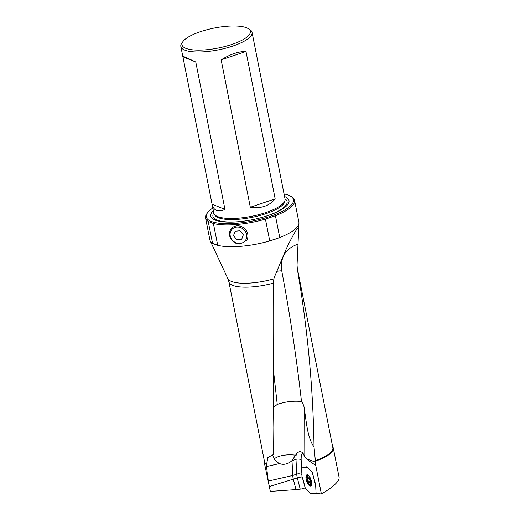 <?xml version="1.0" encoding="UTF-8"?>
<svg xmlns="http://www.w3.org/2000/svg" width="520" height="520" viewBox="0 0 520 520"><rect width="100%" height="100%" fill="white"/><g stroke="black" fill="none" stroke-linecap="round" stroke-linejoin="round"><path stroke-width="0.78" d="M321.392 494C333.333 486.935 339.248 481.455 339.131 477.555L333.307 448.136A35.249 10.309 168.8 0 1 315.575 461.11L315.712 465.296L321.392 494L316.062 493.291L315.588 483.834L314.802 482.307L312.208 472.173L306.442 466.798L306.02 467.63L301.522 467.031L301.164 459.959A15.242 5.954 71.3 0 1 302.881 452.94C300.586 450.976 298.415 451.328 296.361 453.999L291.856 460.726A10.693 8.554 -34.1 0 1 279.572 463.541C276.959 462.228 275.204 460.655 274.32 458.822L272.708 455.124L273.208 454.474M302.809 478.51L305.227 487.962L302.809 478.51M315.712 465.296C311.474 462.703 308.51 460.603 306.813 458.991L304.805 457.08L302.881 452.94M270.322 491.387L268.262 481.091L266.298 464.522A35.249 10.309 168.8 0 1 264.147 461.832L270.322 491.387L295.984 489.593L293.345 479.278A9.529 3.718 71.3 0 1 292.74 475.488L292 460.694L295.984 459.349L296.725 474.143A3.809 2.054 177.1 0 1 301.906 474.754L301.977 476.996L302.497 477.906M295.984 489.593L301.288 489.021L305.058 487.935M264.147 461.832A35.249 10.309 168.8 0 1 264.231 460.272M332.637 446.726A35.249 10.309 168.8 0 1 333.307 448.136M301.906 474.754L301.522 467.031M297.349 269.25A34.873 10.192 -11.2 0 0 297.31 268.314L332.865 447.856A34.873 10.192 168.8 0 1 315.361 460.675L314.022 446.947C313.111 387.706 307.554 328.471 297.349 269.25L297.043 265.089M273.786 278.863A35.373 10.341 -11.2 0 1 229.671 280.521A35.373 10.341 -11.2 0 1 227.832 278.584L228.904 281.86A34.873 10.192 -11.2 0 0 273.195 283.179L274.099 277.81L286.13 249.21C290.413 240.032 296.315 229.125 298.168 227.572L298.688 228.943L297.057 264.817M266.298 464.522L266.643 464.1A34.873 10.192 168.8 0 1 264.453 461.396L228.904 281.86M246.565 27.794A34.846 10.186 -11.2 0 0 212.322 28.451A34.846 10.186 -11.2 0 0 183.027 41.444A34.846 10.186 -11.2 0 0 218.153 48.048A34.846 10.186 -11.2 0 0 248.112 28.555A34.846 10.186 -11.2 0 0 246.565 27.794M205.556 218.017L209.872 239.824A45.37 13.267 -11.2 0 0 210.171 240.734A45.37 13.267 -11.2 0 0 212.531 243.217L208.208 221.41A45.37 13.267 168.8 0 1 205.556 218.017A45.37 13.267 168.8 0 1 206.895 213.616L207.63 212.635A44.421 12.987 -11.2 0 0 252.408 221.052A44.421 12.987 -11.2 0 0 290.602 196.203A44.421 12.987 -11.2 0 0 288.632 195.234A44.421 12.987 -11.2 0 0 284.037 193.921M290.602 196.203L291.655 196.839A45.37 13.267 168.8 0 1 294.574 200.395A45.37 13.267 168.8 0 1 275.425 215.735L265.428 219.108A45.37 13.267 168.8 0 1 213.395 223.503L208.208 221.41M213.395 223.503L217.711 245.31L212.531 243.217A45.37 13.267 -11.2 0 0 217.711 245.31A45.37 13.267 -11.2 0 0 269.75 240.916A45.37 13.267 -11.2 0 0 279.74 237.542L275.425 215.735M265.428 219.108L269.75 240.916L279.74 237.542A45.37 13.267 -11.2 0 0 298.961 223.158A45.37 13.267 -11.2 0 0 298.889 222.203L294.574 200.395M273.195 283.179C272.974 332.534 273.182 380.685 273.825 427.629L273.585 454.435L267.846 457.496L266.643 464.1M218.797 259.22L215.911 253.039M315.361 460.675L315.575 461.103M212.823 208.019A44.421 12.987 -11.2 0 0 207.63 212.635M284.557 196.528A39.878 11.661 168.8 0 1 284.668 196.573A39.878 11.661 168.8 0 1 261.644 217.51A39.878 11.661 168.8 0 1 242.515 221.299A39.878 11.661 168.8 0 1 215.105 220.051A39.878 11.661 168.8 0 1 213.343 210.626M180.837 46.468L213.805 212.972A36.296 10.614 -11.2 0 0 214.169 213.947A36.296 10.614 -11.2 0 0 217.75 216.613A36.296 10.614 -11.2 0 0 257.192 215.059A36.296 10.614 -11.2 0 0 285.051 199.908A36.296 10.614 -11.2 0 0 285.019 198.874L252.05 32.37A36.296 10.614 168.8 0 1 232.863 46.046A36.296 10.614 168.8 0 1 184.782 50.109A36.296 10.614 168.8 0 1 180.837 46.468A36.296 10.614 168.8 0 1 181.909 42.952L183.027 41.444M216.515 210.379C218.764 211.263 221.578 210.931 224.958 209.391L195.774 62.017L186.258 57.544C184.035 56.648 182.917 56.407 182.891 56.816L212.076 204.191C212.81 207.395 214.292 209.456 216.515 210.379M248.112 28.555L249.717 29.523A36.296 10.614 168.8 0 1 252.05 32.37M250.322 207.246C261.066 208.774 269.341 205.978 275.164 198.861L245.98 51.486C238.732 51.37 230.451 54.165 221.143 59.872L250.322 207.246L275.164 198.861M212.076 204.191L224.958 209.391M182.891 56.816L195.774 62.017M221.143 59.872L245.98 51.486M273.442 407.387L277.245 404.417C285.246 401.648 293.325 400.673 301.49 401.492C296.517 357.825 289.926 314.243 281.73 270.751C280.007 257.621 285.331 248.775 297.713 244.212M276.367 271.362A17.147 3.341 174.8 0 1 281.73 270.751M314.022 446.947C307.625 438.1 306.56 423.241 304.688 411.418C304.551 407.531 303.485 404.222 301.49 401.499M295.522 455.188A17.147 6.864 -0.1 0 0 274.32 458.822M302.094 476.957L301.977 476.996A3.809 0.663 165.6 0 0 297.329 477.932L300.19 489.106M311.35 493.649L310.772 493.649L305.747 488.969L305.221 487.962L301.983 476.3L301.776 467.071L305.903 467.61L306.839 467.168L311.857 471.848L312.383 472.856L315.62 484.517L316.056 493.188L315.783 493.747L311.766 493.214L311.35 493.649L312.007 493.246M309.79 485.901A5.909 2.308 71.3 0 1 306.312 480.116A5.909 2.308 71.3 0 1 306.917 474.812A5.909 2.308 71.3 0 1 310.986 479.674A5.909 2.308 71.3 0 1 310.694 486.005A5.909 2.308 71.3 0 1 309.79 485.901M309.712 482.982L309.966 483.191L310.005 482.657A1.3 0.507 -108.7 0 1 310.089 481.332A1.3 0.507 -108.7 0 1 310.108 481.325L309.913 480.389A1.3 0.507 -108.7 0 1 309.199 478.745L308.718 478.134A1.3 0.507 -108.7 0 1 308.542 478.348A1.3 0.507 -108.7 0 1 307.892 477.834L307.639 477.626L307.606 478.16A1.3 0.507 -108.7 0 1 307.522 479.486A1.3 0.507 -108.7 0 1 307.502 479.492L307.69 480.428A1.3 0.507 -108.7 0 1 308.406 482.072L308.893 482.684A1.3 0.507 -108.7 0 1 309.062 482.469A1.3 0.507 -108.7 0 1 309.712 482.982L310.05 482.872M309.575 484.172A4.004 1.56 71.3 0 1 309.335 484.055A4.004 1.56 71.3 0 1 307.32 480.909A4.004 1.56 71.3 0 1 307.014 477.185A4.004 1.56 71.3 0 1 310.193 479.661A4.004 1.56 71.3 0 1 309.575 484.172A5.765 2.249 -108.7 0 0 310.895 485.387A5.765 2.249 -108.7 0 0 311.272 485.511M311.461 485.115A5.337 2.087 71.3 0 1 310.999 485.037A5.337 2.087 71.3 0 1 310.674 484.874L309.335 484.055M307.014 477.185L307.587 475.722A5.337 2.087 71.3 0 1 308.067 475.059M240.039 243.431A8.736 7.8 -138.6 0 0 244.692 230.549A8.736 7.8 -138.6 0 0 230.522 231.744A8.736 7.8 -138.6 0 0 240.039 243.431M243.328 234.826L241.716 239.291L236.808 239.707L233.513 235.658L235.125 231.192L240.032 230.776L243.328 234.826M240.494 243.997A9.672 8.639 41.4 0 1 230.653 238.492A9.672 8.639 41.4 0 1 231.868 228.085A9.672 8.639 41.4 0 1 244.406 228.442A9.672 8.639 41.4 0 1 246.35 240.832M268.262 481.091L292.74 475.488L296.725 474.143A9.529 3.718 -108.7 0 0 297.329 477.932L269.282 486.551M296.361 453.999A19.052 7.442 -108.7 0 0 295.984 459.349A3.809 2.054 177.1 0 1 301.164 459.959M242.775 221.267A37.804 11.05 168.8 0 1 217.029 220.058A37.804 11.05 168.8 0 1 213.798 212.947M285.012 198.848A37.804 11.05 168.8 0 1 261.397 217.575M285.051 199.908L284.895 201.188A35.893 10.491 168.8 0 1 257.342 216.164A35.893 10.491 168.8 0 1 218.342 217.698A35.893 10.491 168.8 0 1 214.806 215.066L214.169 213.947M266.448 466.544L279.572 463.541M277.245 404.417L273.189 368.037M315.679 462.156L306.813 458.991M304.805 457.08L304.688 411.418M311.064 485.778A5.909 2.308 71.3 0 1 310.589 485.628A5.909 2.308 71.3 0 1 308.334 483.009M306.858 478.628A5.909 2.308 71.3 0 1 307.346 474.773M307.671 474.851A5.765 2.249 -108.7 0 0 307.119 476.925M308.016 478.017L307.606 478.16M309.504 479.817L307.69 480.428M309.907 481.566L308.406 482.072M298.695 228.943L298.961 223.158M227.832 278.584L210.171 240.734M316.498 493.35L315.926 493.707M312.091 493.253L311.259 493.772M308.997 478.192L308.542 478.348M309.894 482.19L309.062 482.469"/></g></svg>
